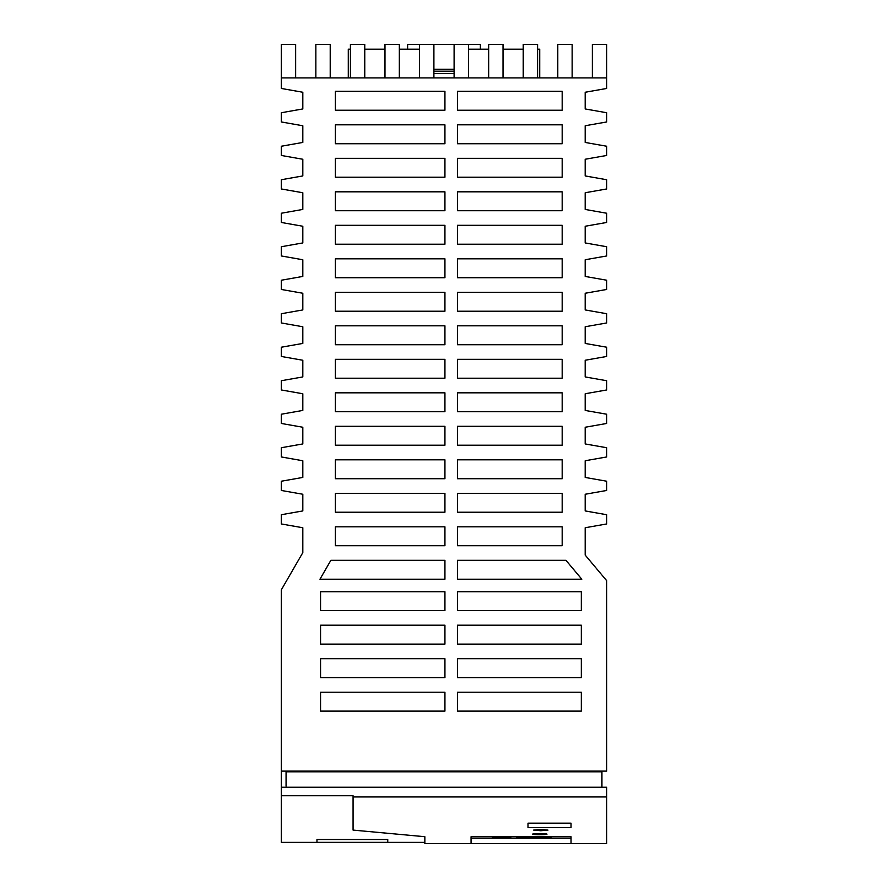 <?xml version="1.0" encoding="UTF-8"?>
<svg xmlns="http://www.w3.org/2000/svg" width="888" height="888" viewBox="0 0 888 888"><rect width="100%" height="100%" fill="white"/><g stroke="black" fill="none" stroke-linecap="round" stroke-linejoin="round"><path stroke-width="1.33" d="M407.625 49.184L407.625 44.4L419.536 44.4L419.536 77.9L399.334 77.9L399.334 44.4L384.981 44.4L384.981 77.9L364.768 77.9L364.768 44.4L350.416 44.4L350.416 77.9L295.649 77.9L295.649 44.4L281.285 44.4L281.285 88.456L302.819 92.252L302.819 108.947L281.285 112.743L281.285 121.956L302.819 125.752L302.819 142.446L281.285 146.243L281.285 155.456L302.819 159.252L302.819 175.935L281.285 179.742L281.285 188.955L302.819 192.752L302.819 209.435L281.285 213.242L281.285 222.455L302.819 226.251L302.819 242.935L281.285 246.742L281.285 255.955L302.819 259.751L302.819 276.434L281.285 280.231L281.285 289.455L302.819 293.251L302.819 309.934L281.285 313.73L281.285 322.954L302.819 326.751L302.819 343.434L281.285 347.23L281.285 356.454L302.819 360.251L302.819 376.934L281.285 380.73L281.285 389.954L302.819 393.75L302.819 410.434L281.285 414.23L281.285 423.454L302.819 427.25L302.819 443.933L281.285 447.73L281.285 456.954L302.819 460.75L302.819 477.433L281.285 481.229L281.285 490.454L302.819 494.25L302.819 510.933L281.285 514.729L281.285 523.953L302.819 527.75L302.819 552.614L281.285 589.921L281.285 771.117L606.715 771.117L606.715 580.73L585.181 555.067L585.181 527.75L606.715 523.953L606.715 514.729L585.181 510.933L585.181 494.25L606.715 490.454L606.715 481.229L585.181 477.433L585.181 460.75L606.715 456.954L606.715 447.73L585.181 443.933L585.181 427.25L606.715 423.454L606.715 414.23L585.181 410.434L585.181 393.75L606.715 389.954L606.715 380.73L585.181 376.934L585.181 360.251L606.715 356.454L606.715 347.23L585.181 343.434L585.181 326.751L606.715 322.954L606.715 313.73L585.181 309.934L585.181 293.251L606.715 289.455L606.715 280.231L585.181 276.434L585.181 259.751L606.715 255.955L606.715 246.742L585.181 242.935L585.181 226.251L606.715 222.455L606.715 213.242L585.181 209.435L585.181 192.752L606.715 188.955L606.715 179.742L585.181 175.935L585.181 159.252L606.715 155.456L606.715 146.243L585.181 142.446L585.181 125.752L606.715 121.956L606.715 112.743L585.181 108.947L585.181 92.252L606.715 88.456L606.715 77.9L503.019 77.9L503.019 44.4L488.666 44.4L488.666 77.9L468.464 77.9L468.464 44.4L480.375 44.4L480.375 49.184M281.285 771.117L281.285 842.379L424.853 842.379M601.931 787.245L601.931 771.805L286.069 771.805L286.069 786.146M281.285 787.245L606.715 787.245L606.715 843.6L424.853 843.6L424.853 836.707L353.069 830.091L353.069 796.958L606.715 796.958M523.232 77.9L523.232 44.4L537.584 44.4L537.584 77.9M606.715 77.9L606.715 44.4L592.351 44.4L592.351 77.9M419.536 49.184L399.334 49.184M384.981 49.184L364.768 49.184M350.416 49.184L348.285 49.184L348.285 77.9M454.101 69.286L433.899 69.286M454.101 71.195L433.899 71.195M454.101 44.4L454.101 77.9L433.899 77.9L433.899 44.4L468.464 44.4M330.214 77.9L330.214 44.4L315.851 44.4L315.851 77.9M454.101 73.593L433.899 73.593M503.019 77.9L488.666 77.9M364.768 77.9L350.416 77.9M468.464 77.9L454.101 77.9M399.334 77.9L384.981 77.9M539.715 77.9L539.715 49.184L537.584 49.184M523.232 49.184L503.019 49.184M488.666 49.184L468.464 49.184M295.649 77.9L281.285 77.9M572.15 77.9L572.15 44.4L557.786 44.4L557.786 77.9M419.536 44.4L433.899 44.4M433.899 77.9L419.536 77.9M281.285 795.737L353.069 795.737L353.069 796.958M316.961 842.357L387.756 842.357L387.756 839.526L316.961 839.526L316.961 842.357M528.005 827.605L528.005 823.176L528.005 827.605L571.04 827.605L571.04 823.176L571.04 827.605M528.005 823.176L571.04 823.176M471.051 843.567L571.04 843.567L571.04 836.74L571.04 838.228L471.051 838.228L471.051 836.74L471.051 843.567M471.051 836.74L571.04 836.74M546.986 834.154C547.53 834.853 532.289 834.875 532.634 834.154C532.289 833.421 547.53 833.444 546.986 834.154M540.814 829.403L533.633 830.091L540.814 830.735L547.985 830.114L540.814 829.403M457.42 610.611L581.318 610.611L581.318 591.708L457.42 591.708L457.42 610.611M562.182 344.722L562.182 325.818L457.42 325.818L457.42 344.722L562.182 344.722M457.42 545.72L562.182 545.72L562.182 526.817L457.42 526.817L457.42 545.72M457.42 426.318L457.42 445.221L562.182 445.221L562.182 426.318L457.42 426.318M457.42 692.207L457.42 711.11L581.318 711.11L581.318 692.207L457.42 692.207M562.182 124.82L457.42 124.82L457.42 143.723L562.182 143.723L562.182 124.82M457.42 625.208L457.42 644.111L581.318 644.111L581.318 625.208L457.42 625.208M457.42 258.819L457.42 277.722L562.182 277.722L562.182 258.819L457.42 258.819M457.42 392.818L457.42 411.721L562.182 411.721L562.182 392.818L457.42 392.818M457.42 91.32L457.42 110.223L562.182 110.223L562.182 91.32L457.42 91.32M457.42 560.317L457.42 579.22L581.818 579.22L565.956 560.317L457.42 560.317M457.42 158.319L457.42 177.223L562.182 177.223L562.182 158.319L457.42 158.319M562.182 459.818L457.42 459.818L457.42 478.721L562.182 478.721L562.182 459.818M457.42 311.222L562.182 311.222L562.182 292.319L457.42 292.319L457.42 311.222M457.42 244.222L562.182 244.222L562.182 225.319L457.42 225.319L457.42 244.222M457.42 378.221L562.182 378.221L562.182 359.318L457.42 359.318L457.42 378.221M457.42 493.317L457.42 512.221L562.182 512.221L562.182 493.317L457.42 493.317M444.932 110.223L444.932 91.32L335.387 91.32L335.387 110.223L444.932 110.223M444.932 143.723L444.932 124.82L335.387 124.82L335.387 143.723L444.932 143.723M444.932 177.223L444.932 158.319L335.387 158.319L335.387 177.223L444.932 177.223M444.932 210.722L444.932 191.819L335.387 191.819L335.387 210.722L444.932 210.722M444.932 244.222L444.932 225.319L335.387 225.319L335.387 244.222L444.932 244.222M444.932 277.722L444.932 258.819L335.387 258.819L335.387 277.722L444.932 277.722M444.932 311.222L444.932 292.319L335.387 292.319L335.387 311.222L444.932 311.222M444.932 344.722L444.932 325.818L335.387 325.818L335.387 344.722L444.932 344.722M444.932 378.221L444.932 359.318L335.387 359.318L335.387 378.221L444.932 378.221M444.932 411.721L444.932 392.818L335.387 392.818L335.387 411.721L444.932 411.721M444.932 445.221L444.932 426.318L335.387 426.318L335.387 445.221L444.932 445.221M444.932 478.721L444.932 459.818L335.387 459.818L335.387 478.721L444.932 478.721M444.932 512.221L444.932 493.317L335.387 493.317L335.387 512.221L444.932 512.221M444.932 545.72L444.932 526.817L335.387 526.817L335.387 545.72L444.932 545.72M444.932 579.22L444.932 560.317L330.869 560.317L319.958 579.22L444.932 579.22M444.932 610.611L444.932 591.708L320.557 591.708L320.557 610.611L444.932 610.611M444.932 644.111L444.932 625.208L320.557 625.208L320.557 644.111L444.932 644.111M444.932 677.611L444.932 658.707L320.557 658.707L320.557 677.611L444.932 677.611M444.932 711.11L444.932 692.207L320.557 692.207L320.557 711.11L444.932 711.11M457.42 658.707L457.42 677.611L581.318 677.611L581.318 658.707L457.42 658.707M457.42 210.722L562.182 210.722L562.182 191.819L457.42 191.819L457.42 210.722M540.592 838.039L516.594 837.528L540.592 837.018L551.06 837.528L540.592 838.039L540.592 837.018M545.665 836.74L521.989 836.74M492.429 837.24L510.855 837.24L510.855 837.828L492.429 837.828L492.429 837.24L492.429 837.828M527.061 838.039L527.061 837.018M510.855 837.828L510.855 837.24"/></g></svg>
